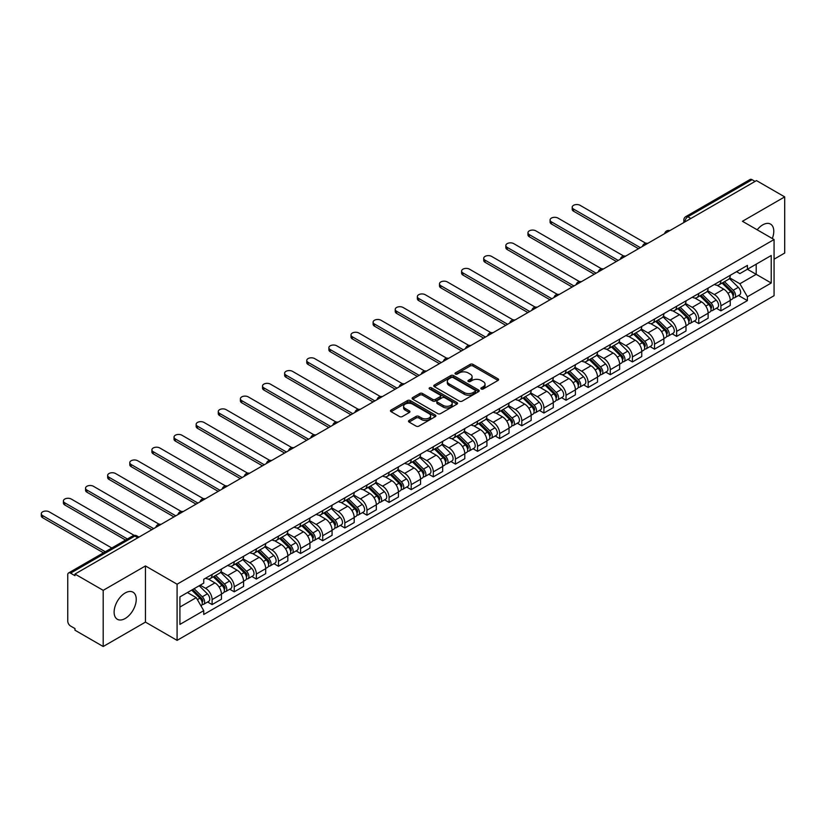 <?xml version="1.0" encoding="UTF-8"?>
<svg xmlns="http://www.w3.org/2000/svg" width="826" height="826" viewBox="0 0 826 826"><rect width="100%" height="100%" fill="white"/><g stroke="black" fill="none" stroke-linecap="round" stroke-linejoin="round"><path stroke-width="1.24" d="M481.279 388.974A1.373 0.795 0 0 0 483.231 388.974L498.026 380.435A1.972 1.136 0 0 0 498.594 379.63A1.972 1.136 0 0 0 498.026 378.824L472.968 364.359A1.972 1.136 0 0 0 470.18 364.359L455.394 372.898A1.373 0.795 0 0 0 454.992 373.466A1.373 0.795 0 0 0 455.394 374.023A1.373 0.795 0 0 0 457.346 374.023L459.256 372.918A6.298 3.634 0 0 1 468.166 372.918L470.252 374.126A6.298 3.634 0 0 1 472.1 376.697A6.298 3.634 0 0 1 470.252 379.268L468.342 380.373A1.373 0.795 0 0 0 467.939 380.931A1.373 0.795 0 0 0 468.342 381.498A1.373 0.795 0 0 0 470.283 381.498L472.204 380.394A6.298 3.634 0 0 1 481.114 380.394L483.2 381.602A6.298 3.634 0 0 1 485.038 384.173A6.298 3.634 0 0 1 483.2 386.744L481.279 387.848A1.373 0.795 0 0 0 480.877 388.406A1.373 0.795 0 0 0 481.279 388.974L481.279 387.848M125.18 618.509A15.642 9.034 120 0 0 135.402 604.725A15.642 9.034 120 0 0 132.996 592.19A15.642 9.034 120 0 0 125.18 592.965A15.642 9.034 120 0 0 114.959 606.749A15.642 9.034 120 0 0 117.354 619.283A15.642 9.034 120 0 0 125.18 618.509M772.3 238.518A15.642 9.034 120 0 0 770.544 224.104A15.642 9.034 120 0 0 762.718 224.879A15.642 9.034 120 0 0 757.184 229.793M409.076 420.455A1.972 1.136 0 0 0 408.509 421.26A1.972 1.136 0 0 0 409.076 422.055L416.108 426.113A1.972 1.136 0 0 0 418.896 426.113L435.312 416.634A1.972 1.136 0 0 0 435.891 415.829A1.972 1.136 0 0 0 435.312 415.024L410.264 400.558A1.972 1.136 0 0 0 407.476 400.558L391.059 410.047A1.972 1.136 0 0 0 390.481 410.852A1.972 1.136 0 0 0 391.059 411.658L399.547 416.552A1.972 1.136 0 0 0 402.334 416.552L409.355 412.494A1.972 1.136 0 0 0 409.933 411.689A1.972 1.136 0 0 0 409.355 410.894L405.153 408.457A5.266 3.036 0 0 1 403.604 406.309A5.266 3.036 0 0 1 406.857 403.501A5.266 3.036 0 0 1 412.597 404.162L429.086 413.681A5.266 3.036 0 0 1 430.635 415.829A5.266 3.036 0 0 1 427.383 418.637A5.266 3.036 0 0 1 421.642 417.977L418.896 416.397A1.972 1.136 0 0 0 416.108 416.397L409.076 420.455L409.076 422.055M177.084 584.209L145.459 565.944L103.198 590.342L74.98 574.049L756.482 180.595L784.7 196.887L742.44 221.285L774.065 239.54L177.084 584.209L177.084 640.367L774.065 295.698L774.065 239.54M459.401 401.126A1.972 1.136 0 0 0 462.178 401.126L478.605 391.648A1.972 1.136 0 0 0 479.183 390.843A1.972 1.136 0 0 0 478.605 390.037L453.546 375.572A1.972 1.136 0 0 0 450.769 375.572L434.342 385.05A1.972 1.136 0 0 0 433.764 385.856A1.972 1.136 0 0 0 434.342 386.661L459.401 401.126M430.088 389.273A1.373 0.795 0 0 1 431.492 389.459L431.492 387.828L456.964 402.53A1.972 1.136 0 0 1 457.542 403.336A1.972 1.136 0 0 1 456.964 404.141L440.537 413.62A1.972 1.136 0 0 1 437.749 413.62L412.701 399.154L412.701 397.554A1.972 1.136 0 0 0 412.122 398.349A1.972 1.136 0 0 0 412.701 399.154M412.701 397.554L419.732 393.496A1.972 1.136 0 0 1 422.509 393.496L432.669 399.361A1.972 1.136 0 0 0 435.457 399.361L440.124 396.666A1.972 1.136 0 0 0 440.692 395.86A1.972 1.136 0 0 0 440.124 395.055L429.541 388.953A1.373 0.795 0 0 1 429.138 388.385A1.373 0.795 0 0 1 429.985 387.652A1.373 0.795 0 0 1 431.492 387.828M103.198 590.342L103.198 646.51L74.98 630.217L74.98 628.576L70.582 626.036A4.006 2.313 -120 0 1 67.753 621.131L67.753 574.793A4.006 2.313 -120 0 1 68.579 572.955L132.821 535.867A4.006 2.313 60 0 1 134.824 536.064L70.582 573.151A4.006 2.313 -120 0 0 68.579 572.955M774.065 259.188L784.7 253.045L784.7 196.887M103.198 646.51L145.459 622.112L177.084 640.367M74.98 574.049L74.98 575.691L70.582 573.151M690.825 218.498L687.851 216.773A4.006 2.313 60 0 0 685.848 216.577L750.08 179.49A4.006 2.313 60 0 1 752.083 179.696L687.851 216.773A4.006 2.313 120 0 0 685.012 221.688L685.012 221.853M755.067 181.41L752.083 179.696M720.892 280.716A9.22 5.328 60 0 1 718.981 284.856L728.336 279.456A9.22 5.328 -120 0 0 730.246 275.316M707.603 290.649L714.366 294.552A9.22 5.328 60 0 1 720.892 305.847L730.246 300.447A9.22 5.328 -120 0 0 723.721 289.152L717.03 285.28M730.246 300.447L730.246 305.444L720.892 310.844L716.4 308.253M718.981 284.856A9.22 5.328 60 0 1 714.438 284.443M720.892 305.847L720.892 310.844M698.765 293.488A9.22 5.328 60 0 1 696.855 297.628L706.22 292.228A9.22 5.328 -120 0 0 708.13 288.088M694.284 321.025L698.765 323.616L708.13 318.216L708.13 313.219A9.22 5.328 -120 0 0 701.604 301.924L694.903 298.052M696.855 297.628A9.22 5.328 60 0 1 692.312 297.215M685.487 303.421L692.25 307.324A9.22 5.328 60 0 1 698.765 318.619L698.765 323.616M676.649 306.26A9.22 5.328 60 0 1 674.739 310.4L684.093 305A9.22 5.328 -120 0 0 686.003 300.86M672.158 333.797L676.649 336.389L686.003 330.989L686.003 325.991A9.22 5.328 -120 0 0 679.478 314.696L672.787 310.824M674.739 310.4A9.22 5.328 60 0 1 670.196 309.987M663.361 316.193L670.123 320.096A9.22 5.328 60 0 1 676.649 331.391L676.649 336.389M654.522 319.032A9.22 5.328 60 0 1 652.612 323.173L661.977 317.773A9.22 5.328 -120 0 0 663.887 313.632M650.041 346.569L654.522 349.161L663.887 343.761L663.887 338.763A9.22 5.328 -120 0 0 657.362 327.468L650.661 323.596M652.612 323.173A9.22 5.328 60 0 1 648.069 322.76M641.244 328.965L648.007 332.868A9.22 5.328 60 0 1 654.522 344.163L654.522 349.161M632.406 331.804A9.22 5.328 60 0 1 630.496 335.945L639.851 330.545A9.22 5.328 -120 0 0 641.761 326.404M627.915 359.341L632.406 361.933L641.761 356.533L641.761 351.535A9.22 5.328 -120 0 0 635.246 340.24L628.545 336.368M630.496 335.945A9.22 5.328 60 0 1 625.953 335.532M619.118 341.737L625.881 345.64A9.22 5.328 60 0 1 632.406 356.935L632.406 361.933M610.28 344.576A9.22 5.328 60 0 1 608.37 348.717L617.734 343.317A9.22 5.328 -120 0 0 619.645 339.176M605.799 372.113L610.28 374.705L619.645 369.305L619.645 364.307A9.22 5.328 -120 0 0 613.119 353.012L606.418 349.14M608.37 348.717A9.22 5.328 60 0 1 603.837 348.304M597.002 354.509L603.765 358.412A9.22 5.328 60 0 1 610.28 369.707L610.28 374.705M588.164 357.348A9.22 5.328 60 0 1 586.253 361.489L595.608 356.089A9.22 5.328 -120 0 0 597.518 351.948M583.672 384.885L588.164 387.477L597.518 382.066L597.518 377.079A9.22 5.328 -120 0 0 591.003 365.784L584.302 361.912M586.253 361.489A9.22 5.328 60 0 1 581.71 361.076M574.875 367.281L581.638 371.184A9.22 5.328 60 0 1 588.164 382.479L588.164 387.477M566.037 370.12A9.22 5.328 60 0 1 564.127 374.261L573.492 368.861A9.22 5.328 -120 0 0 575.402 364.71M561.556 397.657L566.037 400.249L575.402 394.838L575.402 389.851A9.22 5.328 -120 0 0 568.877 378.556L562.176 374.684M564.127 374.261A9.22 5.328 60 0 1 559.594 373.848M552.759 380.053L559.522 383.956A9.22 5.328 60 0 1 566.037 395.251L566.037 400.249M543.921 382.892A9.22 5.328 60 0 1 542.011 387.033L551.365 381.622A9.22 5.328 -120 0 0 553.275 377.482M539.43 410.429L543.921 413.021L553.275 407.61L553.275 402.623A9.22 5.328 -120 0 0 546.76 391.317L540.059 387.456M542.011 387.033A9.22 5.328 60 0 1 537.468 386.609M530.643 392.825L537.396 396.728A9.22 5.328 60 0 1 543.921 408.023L543.921 413.021M521.795 395.664A9.22 5.328 60 0 1 519.884 399.805L529.249 394.394A9.22 5.328 -120 0 0 531.159 390.254M517.313 423.201L521.795 425.793L531.159 420.382L531.159 415.395A9.22 5.328 -120 0 0 524.634 404.09L517.933 400.228M519.884 399.805A9.22 5.328 60 0 1 515.352 399.381M508.517 405.597L515.279 409.5A9.22 5.328 60 0 1 521.795 420.795L521.795 425.793M499.678 408.436A9.22 5.328 60 0 1 497.768 412.577L507.123 407.166A9.22 5.328 -120 0 0 509.033 403.026M495.187 435.973L499.678 438.565L509.033 433.154L509.033 428.167A9.22 5.328 -120 0 0 502.518 416.862L495.817 413M497.768 412.577A9.22 5.328 60 0 1 493.225 412.153M486.4 418.369L493.153 422.272A9.22 5.328 60 0 1 499.678 433.567L499.678 438.565M477.552 421.208A9.22 5.328 60 0 1 475.642 425.349L485.007 419.938A9.22 5.328 -120 0 0 486.917 415.798M473.071 448.745L477.562 451.337L486.917 445.926L486.917 440.939A9.22 5.328 -120 0 0 480.391 429.634L473.69 425.772M475.642 425.349A9.22 5.328 60 0 1 471.109 424.925M464.274 431.141L471.037 435.044A9.22 5.328 60 0 1 477.562 446.339L477.562 451.337M455.436 433.98A9.22 5.328 60 0 1 453.526 438.121L462.88 432.71A9.22 5.328 -120 0 0 464.79 428.57M450.944 461.517L455.436 464.109L464.79 458.698L464.79 453.701A9.22 5.328 -120 0 0 458.275 442.406L451.574 438.544M453.526 438.121A9.22 5.328 60 0 1 448.983 437.697M442.158 443.913L448.91 447.816A9.22 5.328 60 0 1 455.436 459.111L455.436 464.109M433.32 446.742A9.22 5.328 60 0 1 431.409 450.893L440.764 445.482A9.22 5.328 -120 0 0 442.674 441.342M428.828 474.289L433.32 476.87L442.674 471.47L442.674 466.473A9.22 5.328 -120 0 0 436.149 455.178L429.448 451.316M431.409 450.893A9.22 5.328 60 0 1 426.866 450.469M420.031 456.685L426.794 460.588A9.22 5.328 60 0 1 433.32 471.883L433.32 476.87M411.193 459.514A9.22 5.328 60 0 1 409.283 463.665L418.637 458.254A9.22 5.328 -120 0 0 420.548 454.114M406.702 487.051L411.193 489.642L420.558 484.243L420.558 479.245A9.22 5.328 -120 0 0 414.032 467.95L407.332 464.088M409.283 463.665A9.22 5.328 60 0 1 404.74 463.241M397.915 469.457L404.668 473.35A9.22 5.328 60 0 1 411.193 484.655L411.193 489.642M389.077 472.286A9.22 5.328 60 0 1 387.167 476.426L396.521 471.026A9.22 5.328 -120 0 0 398.431 466.886M384.586 499.823L389.077 502.415L398.431 497.015L398.431 492.017A9.22 5.328 -120 0 0 391.906 480.722L385.205 476.86M387.167 476.426A9.22 5.328 60 0 1 382.624 476.013M375.789 482.219L382.552 486.122A9.22 5.328 60 0 1 389.077 497.428L389.077 502.415M366.95 485.058A9.22 5.328 60 0 1 365.04 489.199L374.405 483.799A9.22 5.328 -120 0 0 376.315 479.658M362.469 512.595L366.95 515.187L376.315 509.787L376.315 504.789A9.22 5.328 -120 0 0 369.79 493.494L363.089 489.622M365.04 489.199A9.22 5.328 60 0 1 360.497 488.785M353.673 494.991L360.425 498.894A9.22 5.328 60 0 1 366.95 510.2L366.95 515.187M344.834 497.83A9.22 5.328 60 0 1 342.924 501.971L352.279 496.571A9.22 5.328 -120 0 0 354.189 492.43M340.343 525.367L344.834 527.959L354.189 522.559L354.189 517.561A9.22 5.328 -120 0 0 347.663 506.266L340.973 502.394M342.924 501.971A9.22 5.328 60 0 1 338.381 501.558M331.546 507.763L338.309 511.666A9.22 5.328 60 0 1 344.834 522.972L344.834 527.959M322.708 510.602A9.22 5.328 60 0 1 320.798 514.743L330.163 509.343A9.22 5.328 -120 0 0 332.073 505.202M318.227 538.139L322.708 540.731L332.073 535.331L332.073 530.333A9.22 5.328 -120 0 0 325.547 519.038L318.846 515.166M320.798 514.743A9.22 5.328 60 0 1 316.255 514.33M309.43 520.535L316.182 524.438A9.22 5.328 60 0 1 322.708 535.744L322.708 540.731M300.592 523.374A9.22 5.328 60 0 1 298.682 527.515L308.036 522.115A9.22 5.328 -120 0 0 309.946 517.974M296.1 550.911L300.592 553.503L309.946 548.103L309.946 543.105A9.22 5.328 -120 0 0 303.421 531.81L296.73 527.938M298.682 527.515A9.22 5.328 60 0 1 294.139 527.102M287.303 533.307L294.066 537.21A9.22 5.328 60 0 1 300.592 548.505L300.592 553.503M278.465 536.146A9.22 5.328 60 0 1 276.555 540.287L285.92 534.887A9.22 5.328 -120 0 0 287.83 530.746M273.984 563.683L278.465 566.275L287.83 560.875L287.83 555.877A9.22 5.328 -120 0 0 281.305 544.582L274.604 540.71M276.555 540.287A9.22 5.328 60 0 1 272.012 539.874M265.187 546.079L271.94 549.982A9.22 5.328 60 0 1 278.465 561.277L278.465 566.275M256.349 548.918A9.22 5.328 60 0 1 254.439 553.059L263.793 547.659A9.22 5.328 -120 0 0 265.704 543.518M251.858 576.455L256.349 579.047L265.704 573.647L265.704 568.649A9.22 5.328 -120 0 0 259.178 557.354L252.488 553.482M254.439 553.059A9.22 5.328 60 0 1 249.896 552.646M243.061 558.851L249.824 562.754A9.22 5.328 60 0 1 256.349 574.049L256.349 579.047M234.223 561.69A9.22 5.328 60 0 1 232.312 565.831L241.677 560.431A9.22 5.328 -120 0 0 243.587 556.29M229.742 589.227L234.223 591.819L243.587 586.419L243.587 581.421A9.22 5.328 -120 0 0 237.062 570.126L230.361 566.254M232.312 565.831A9.22 5.328 60 0 1 227.769 565.418M220.945 571.623L227.697 575.526A9.22 5.328 60 0 1 234.223 586.821L234.223 591.819M212.106 574.462A9.22 5.328 60 0 1 210.196 578.603L219.551 573.203A9.22 5.328 -120 0 0 221.461 569.062M207.615 601.999L212.106 604.591L221.461 599.191L221.461 594.193A9.22 5.328 -120 0 0 214.936 582.898L208.245 579.026M210.196 578.603A9.22 5.328 60 0 1 205.653 578.19M200.191 585.19L205.581 588.298A9.22 5.328 60 0 1 212.106 599.593L212.106 604.591M736.555 271.671L739.889 273.592L771.226 255.502L756.193 264.175L756.193 274.335L739.889 283.752L729.73 277.877M179.913 607.048L196.227 597.632L203.733 610.651L179.913 624.404L179.913 596.899L203.733 583.135L203.733 579.294L747.406 265.404L747.406 269.255L771.226 283.008L747.406 296.761L739.889 283.752M771.226 255.502L771.226 283.008M203.733 610.651L203.733 614.492L747.406 300.612L747.406 296.761M145.459 565.944L145.459 622.112M196.227 597.632L187.43 592.552M738.527 295.481L747.406 300.612M481.837 389.17L483.2 388.375A6.298 3.634 0 0 0 485.038 385.804L485.038 384.173M472.1 376.697L472.1 378.339A6.298 3.634 0 0 1 470.252 380.91L468.889 381.695M497.995 380.445L472.968 366.001A1.972 1.136 0 0 0 470.18 366.001L455.942 374.219M478.574 391.658L453.546 377.214A1.972 1.136 0 0 0 450.769 377.214L434.373 386.671M475.126 391.4A1.373 0.795 0 0 0 475.528 390.843A1.373 0.795 0 0 0 475.126 390.275L453.133 377.585A1.373 0.795 0 0 0 451.182 377.585L449.168 378.742A6.298 3.634 0 0 0 447.32 381.313A6.298 3.634 0 0 0 449.168 383.894L464.202 392.567A6.298 3.634 0 0 0 473.102 392.567L475.126 391.4L475.126 393.042A1.373 0.795 0 0 0 475.528 392.474L475.528 390.843M447.32 381.313L447.32 382.954A6.298 3.634 0 0 0 449.168 385.525L449.168 383.894M475.126 393.042L473.102 394.209A6.298 3.634 0 0 1 464.202 394.209L449.168 385.525M412.721 399.175L419.732 395.127L419.732 393.496M440.692 395.86L440.692 397.502A1.972 1.136 0 0 1 440.124 398.308L435.457 400.992A1.972 1.136 0 0 1 432.669 400.992L422.509 395.127A1.972 1.136 0 0 0 419.732 395.127M431.492 389.459L456.933 404.151M443.211 405.442A5.266 3.036 0 0 0 448.952 406.103A5.266 3.036 0 0 0 452.204 403.295A5.266 3.036 0 0 0 450.666 401.147L444.853 397.791A1.972 1.136 0 0 0 442.065 397.791L437.408 400.486A1.972 1.136 0 0 0 436.83 401.291A1.972 1.136 0 0 0 437.408 402.086L443.211 405.442L443.211 407.084A5.266 3.036 0 0 0 448.952 407.745A5.266 3.036 0 0 0 452.204 404.936L452.204 403.295M436.83 401.291L436.83 402.923A1.972 1.136 0 0 0 437.408 403.728L437.408 402.086M443.211 407.084L437.408 403.728M430.635 415.829L430.635 417.471A5.266 3.036 0 0 1 427.383 420.279A5.266 3.036 0 0 1 421.642 419.618L418.896 418.028A1.972 1.136 0 0 0 416.108 418.028L409.107 422.076M403.604 406.309L403.604 407.951A5.266 3.036 0 0 0 405.153 410.099L405.153 408.457M409.335 412.515L405.153 410.099M435.292 416.655L410.264 402.2A1.972 1.136 0 0 0 407.476 402.2L391.08 411.668L391.059 410.047M722.079 283.07L730.793 291.661A5.018 2.891 60 0 1 732.115 299.177L730.246 300.261M723.813 284.784L727.51 286.911M645.818 243.267L580.079 205.313A4.615 2.664 -0 0 0 575.051 204.745A4.615 2.664 -0 0 0 572.201 207.202A4.615 2.664 -0 0 0 573.554 209.081L640.346 247.645M723.049 282.513L732.59 291.929A2.406 1.394 60 0 1 733.22 295.532A2.406 1.394 60 0 1 733.003 295.615M724.495 281.676L733.209 290.277A5.018 2.891 60 0 1 734.531 297.794A5.018 2.891 60 0 1 733.013 297.949M729.368 278.507L738.31 287.324A5.018 2.891 60 0 1 739.631 294.841L734.531 297.794M638.498 248.709L573.554 211.208A4.615 2.664 180 0 1 572.201 209.329L572.201 207.202M699.963 295.842L708.677 304.433A5.018 2.891 60 0 1 709.999 311.949L708.13 313.033M701.697 297.556L705.394 299.683M623.702 256.039L557.963 218.085A4.615 2.664 -0 0 0 552.935 217.506A4.615 2.664 -0 0 0 550.085 219.974A4.615 2.664 -0 0 0 551.438 221.853L618.22 260.417M700.923 295.285L710.463 304.701A2.406 1.394 60 0 1 711.103 308.305A2.406 1.394 60 0 1 710.887 308.387M702.368 294.448L711.083 303.049A5.018 2.891 60 0 1 712.404 310.566A5.018 2.891 60 0 1 710.897 310.721M707.242 291.279L716.194 300.096A5.018 2.891 60 0 1 717.515 307.613L712.404 310.566M616.382 261.481L551.438 223.98A4.615 2.664 180 0 1 550.085 222.101L550.085 219.974M677.836 308.614L686.551 317.205A5.018 2.891 60 0 1 687.872 324.721L686.003 325.805M679.571 310.328L683.267 312.455M601.576 268.811L535.837 230.857A4.615 2.664 -0 0 0 530.808 230.278A4.615 2.664 -0 0 0 527.969 232.746A4.615 2.664 -0 0 0 529.311 234.625L596.104 273.189M678.807 308.057L688.347 317.463A2.406 1.394 60 0 1 688.977 321.077A2.406 1.394 60 0 1 688.76 321.159M680.252 307.22L688.967 315.821A5.018 2.891 60 0 1 690.288 323.338A5.018 2.891 60 0 1 688.77 323.493M685.126 304.051L694.067 312.868A5.018 2.891 60 0 1 695.389 320.385L690.288 323.338M594.255 274.253L529.311 236.752A4.615 2.664 180 0 1 527.969 234.873L527.969 232.746M655.72 321.386L664.434 329.977A5.018 2.891 60 0 1 665.756 337.493L663.887 338.577M657.455 323.1L661.151 325.227M579.46 281.583L513.72 243.629A4.615 2.664 -0 0 0 508.692 243.05A4.615 2.664 -0 0 0 505.842 245.518A4.615 2.664 -0 0 0 507.195 247.397L573.977 285.961M656.68 320.829L666.221 330.235A2.406 1.394 60 0 1 666.861 333.849A2.406 1.394 60 0 1 666.644 333.931M658.126 319.992L666.84 328.593A5.018 2.891 60 0 1 668.162 336.11A5.018 2.891 60 0 1 666.654 336.265M662.999 316.823L671.951 325.64A5.018 2.891 60 0 1 673.273 333.157L668.162 336.11M572.139 287.025L507.195 249.524A4.615 2.664 180 0 1 505.842 247.645L505.842 245.518M633.594 334.158L642.308 342.749A5.018 2.891 60 0 1 643.63 350.265L641.761 351.349M635.328 335.872L639.025 337.999M557.333 294.355L491.594 256.401A4.615 2.664 -0 0 0 486.566 255.823A4.615 2.664 -0 0 0 483.726 258.29A4.615 2.664 -0 0 0 485.068 260.169L551.861 298.733M634.564 333.601L644.104 343.007A2.406 1.394 60 0 1 644.745 346.621A2.406 1.394 60 0 1 644.517 346.703M636.01 332.764L644.724 341.355A5.018 2.891 60 0 1 646.046 348.871A5.018 2.891 60 0 1 644.528 349.037M640.883 329.595L649.825 338.412A5.018 2.891 60 0 1 651.146 345.929L646.046 348.871M550.013 299.797L485.068 262.296A4.615 2.664 180 0 1 483.726 260.417L483.726 258.29M611.477 346.93L620.192 355.521A5.018 2.891 60 0 1 621.513 363.037L619.645 364.121M613.212 348.644L616.908 350.771M535.217 307.127L469.478 269.173A4.615 2.664 -0 0 0 464.449 268.595A4.615 2.664 -0 0 0 461.6 271.062A4.615 2.664 -0 0 0 462.952 272.941L529.745 311.505M612.438 346.373L621.988 355.779A2.406 1.394 60 0 1 622.618 359.393A2.406 1.394 60 0 1 622.401 359.475M613.883 345.536L622.597 354.127A5.018 2.891 60 0 1 623.919 361.643A5.018 2.891 60 0 1 622.412 361.809M618.757 342.367L627.708 351.184A5.018 2.891 60 0 1 629.03 358.701L623.919 361.643M527.897 312.569L462.952 275.068A4.615 2.664 180 0 1 461.6 273.189L461.6 271.062M589.351 359.702L598.065 368.293A5.018 2.891 60 0 1 599.387 375.809L597.518 376.893M591.096 361.416L594.782 363.543M513.091 319.899L447.351 281.945A4.615 2.664 -0 0 0 442.323 281.367A4.615 2.664 -0 0 0 439.484 283.834A4.615 2.664 -0 0 0 440.826 285.713L507.618 324.267M590.322 359.134L599.862 368.551A2.406 1.394 60 0 1 600.502 372.165A2.406 1.394 60 0 1 600.275 372.247M591.767 358.308L600.481 366.899A5.018 2.891 60 0 1 601.803 374.415A5.018 2.891 60 0 1 600.285 374.581M596.64 355.128L605.582 363.956A5.018 2.891 60 0 1 606.903 371.473L601.803 374.415M505.77 325.341L440.826 287.84A4.615 2.664 180 0 1 439.484 285.961L439.484 283.834M567.235 372.464L575.949 381.065A5.018 2.891 60 0 1 577.271 388.581L575.402 389.665M568.969 374.188L572.666 376.315M490.974 332.671L425.235 294.717A4.615 2.664 -0 0 0 420.207 294.139A4.615 2.664 -0 0 0 417.357 296.596A4.615 2.664 -0 0 0 418.71 298.485L485.502 337.039M568.195 371.906L577.746 381.323A2.406 1.394 60 0 1 578.376 384.937A2.406 1.394 60 0 1 578.159 385.019M569.641 371.08L578.355 379.671A5.018 2.891 60 0 1 579.676 387.188A5.018 2.891 60 0 1 578.169 387.353M574.524 367.9L583.466 376.728A5.018 2.891 60 0 1 584.787 384.245L579.676 387.188M483.654 338.113L418.71 300.612A4.615 2.664 180 0 1 417.357 298.733L417.357 296.596M545.108 385.236L553.823 393.837A5.018 2.891 60 0 1 555.144 401.353L553.275 402.438M546.853 386.95L550.539 389.087M468.848 345.444L403.109 307.489A4.615 2.664 -0 0 0 398.08 306.911A4.615 2.664 -0 0 0 395.241 309.368A4.615 2.664 -0 0 0 396.583 311.257L463.376 349.811M546.079 384.679L555.619 394.095A2.406 1.394 60 0 1 556.259 397.709A2.406 1.394 60 0 1 556.032 397.791M547.524 383.853L556.239 392.443A5.018 2.891 60 0 1 557.56 399.96A5.018 2.891 60 0 1 556.043 400.125M552.398 380.672L561.339 389.5A5.018 2.891 60 0 1 562.661 397.017L557.56 399.96M461.538 350.874L396.583 313.384A4.615 2.664 180 0 1 395.241 311.505L395.241 309.368M522.992 398.008L531.707 406.609A5.018 2.891 60 0 1 533.028 414.125L531.159 415.21M524.727 399.722L528.423 401.859M446.732 358.216L380.993 320.261A4.615 2.664 -0 0 0 375.964 319.683A4.615 2.664 -0 0 0 373.115 322.14A4.615 2.664 -0 0 0 374.467 324.029L441.26 362.583M523.952 397.451L533.503 406.867A2.406 1.394 60 0 1 534.133 410.481A2.406 1.394 60 0 1 533.916 410.563M525.398 396.625L534.112 405.215A5.018 2.891 60 0 1 535.434 412.732A5.018 2.891 60 0 1 533.926 412.897M530.282 393.444L539.223 402.272A5.018 2.891 60 0 1 540.545 409.789L535.434 412.732M439.411 363.647L374.467 326.156A4.615 2.664 180 0 1 373.115 324.277L373.115 322.14M500.866 410.78L509.58 419.381A5.018 2.891 60 0 1 510.902 426.897L509.033 427.982M502.611 412.494L506.297 414.631M424.605 370.988L358.866 333.033A4.615 2.664 -0 0 0 353.838 332.455A4.615 2.664 -0 0 0 350.998 334.912A4.615 2.664 -0 0 0 352.351 336.801L419.133 375.355M501.836 410.223L511.377 419.639A2.406 1.394 60 0 1 512.017 423.253A2.406 1.394 60 0 1 511.79 423.335M503.282 409.397L511.996 417.987A5.018 2.891 60 0 1 513.318 425.504A5.018 2.891 60 0 1 511.8 425.669M508.155 406.216L517.097 415.044A5.018 2.891 60 0 1 518.418 422.561L513.318 425.504M417.295 376.419L352.351 338.928A4.615 2.664 180 0 1 350.998 337.039L350.998 334.912M478.75 423.552L487.464 432.153A5.018 2.891 60 0 1 488.785 439.669L486.917 440.754M480.484 425.266L484.181 427.403M402.489 383.76L336.75 345.805A4.615 2.664 -0 0 0 331.722 345.227A4.615 2.664 -0 0 0 328.872 347.684A4.615 2.664 -0 0 0 330.224 349.574L397.017 388.127M479.71 422.995L489.26 432.411A2.406 1.394 60 0 1 489.89 436.014A2.406 1.394 60 0 1 489.673 436.107M481.155 422.158L489.87 430.759A5.018 2.891 60 0 1 491.191 438.276A5.018 2.891 60 0 1 489.684 438.441M486.039 418.988L494.98 427.816A5.018 2.891 60 0 1 496.302 435.333L491.191 438.276M395.169 389.191L330.224 351.7A4.615 2.664 180 0 1 328.872 349.811L328.872 347.684M456.623 436.324L465.337 444.925A5.018 2.891 60 0 1 466.659 452.441L464.79 453.515M458.368 438.038L462.054 440.175M380.363 396.532L314.623 358.577A4.615 2.664 -0 0 0 309.605 357.999A4.615 2.664 -0 0 0 306.756 360.456A4.615 2.664 -0 0 0 308.108 362.346L374.89 400.899M457.594 435.767L467.134 445.183A2.406 1.394 60 0 1 467.774 448.786A2.406 1.394 60 0 1 467.547 448.879M459.039 434.93L467.753 443.531A5.018 2.891 60 0 1 469.075 451.048A5.018 2.891 60 0 1 467.557 451.213M463.913 431.761L472.854 440.588A5.018 2.891 60 0 1 474.176 448.105L469.075 451.048M373.053 401.963L308.108 364.472A4.615 2.664 180 0 1 306.756 362.583L306.756 360.456M434.507 449.096L443.221 457.697A5.018 2.891 60 0 1 444.543 465.214L442.674 466.287M436.242 450.81L439.938 452.947M358.247 409.304L292.507 371.349A4.615 2.664 -0 0 0 287.479 370.771A4.615 2.664 -0 0 0 284.629 373.228A4.615 2.664 -0 0 0 285.982 375.118L352.774 413.671M435.467 448.539L445.018 457.955A2.406 1.394 60 0 1 445.648 461.558A2.406 1.394 60 0 1 445.431 461.651M436.913 447.702L445.627 456.303A5.018 2.891 60 0 1 446.949 463.82A5.018 2.891 60 0 1 445.441 463.985M441.796 444.533L450.738 453.36A5.018 2.891 60 0 1 452.059 460.877L446.949 463.82M350.926 414.735L285.982 377.245A4.615 2.664 180 0 1 284.629 375.355L284.629 373.228M412.38 461.868L421.095 470.469A5.018 2.891 60 0 1 422.416 477.986L420.548 479.059M414.125 463.582L417.811 465.719M336.12 422.076L270.381 384.121A4.615 2.664 -0 0 0 265.363 383.543A4.615 2.664 -0 0 0 262.513 386A4.615 2.664 -0 0 0 263.866 387.879L330.648 426.443M413.351 461.311L422.891 470.727A2.406 1.394 60 0 1 423.531 474.33A2.406 1.394 60 0 1 423.304 474.423M414.797 460.474L423.511 469.075A5.018 2.891 60 0 1 424.832 476.592A5.018 2.891 60 0 1 423.315 476.757M419.67 457.305L428.611 466.132A5.018 2.891 60 0 1 429.933 473.649L424.832 476.592M328.81 427.507L263.866 390.017A4.615 2.664 180 0 1 262.513 388.127L262.513 386M390.264 474.64L398.979 483.241A5.018 2.891 60 0 1 400.3 490.758L398.431 491.831M391.999 476.354L395.695 478.491M314.004 434.848L248.265 396.893A4.615 2.664 -0 0 0 243.236 396.315A4.615 2.664 -0 0 0 240.387 398.772A4.615 2.664 -0 0 0 241.739 400.651L308.532 439.215M391.235 474.083L400.775 483.499A2.406 1.394 60 0 1 401.405 487.103A2.406 1.394 60 0 1 401.188 487.195M392.67 473.246L401.384 481.847A5.018 2.891 60 0 1 402.706 489.364A5.018 2.891 60 0 1 401.199 489.529M397.554 470.077L406.495 478.894A5.018 2.891 60 0 1 407.817 486.411L402.706 489.364M306.683 440.279L241.739 402.789A4.615 2.664 180 0 1 240.387 400.899L240.387 398.772M368.138 487.412L376.852 496.013A5.018 2.891 60 0 1 378.184 503.53L376.305 504.603M369.883 489.126L373.579 491.264M291.877 447.62L226.138 409.665A4.615 2.664 -0 0 0 221.12 409.087A4.615 2.664 -0 0 0 218.27 411.544A4.615 2.664 -0 0 0 219.623 413.423L286.405 451.987M369.108 486.855L378.649 496.271A2.406 1.394 60 0 1 379.289 499.875A2.406 1.394 60 0 1 379.072 499.967M370.554 486.018L379.268 494.619A5.018 2.891 60 0 1 380.59 502.136A5.018 2.891 60 0 1 379.072 502.291M375.427 482.849L384.369 491.666A5.018 2.891 60 0 1 385.69 499.183L380.59 502.136M284.567 453.051L219.623 415.561A4.615 2.664 180 0 1 218.27 413.671L218.27 411.544M346.022 500.184L354.736 508.785A5.018 2.891 60 0 1 356.058 516.302L354.189 517.375M347.756 501.898L351.453 504.036M269.761 460.392L204.022 422.437A4.615 2.664 -0 0 0 198.994 421.859A4.615 2.664 -0 0 0 196.144 424.316A4.615 2.664 -0 0 0 197.497 426.195L264.289 464.759M346.992 499.627L356.533 509.043A2.406 1.394 60 0 1 357.162 512.647A2.406 1.394 60 0 1 356.946 512.74M348.427 498.79L357.142 507.391A5.018 2.891 60 0 1 358.474 514.908A5.018 2.891 60 0 1 356.956 515.063M353.311 495.621L362.253 504.438A5.018 2.891 60 0 1 363.574 511.955L358.474 514.908M262.441 465.823L197.497 428.322A4.615 2.664 180 0 1 196.144 426.443L196.144 424.316M323.895 512.956L332.61 521.557A5.018 2.891 60 0 1 333.941 529.074L332.062 530.147M325.64 514.67L329.337 516.808M247.635 473.153L181.896 435.209A4.615 2.664 -0 0 0 176.878 434.631A4.615 2.664 -0 0 0 174.028 437.088A4.615 2.664 -0 0 0 175.38 438.967L242.163 477.531M324.866 512.399L334.406 521.815A2.406 1.394 60 0 1 335.046 525.419A2.406 1.394 60 0 1 334.829 525.512M326.311 511.562L335.026 520.163A5.018 2.891 60 0 1 336.347 527.68A5.018 2.891 60 0 1 334.829 527.835M331.185 508.393L340.126 517.21A5.018 2.891 60 0 1 341.448 524.727L336.347 527.68M240.325 478.595L175.38 441.094A4.615 2.664 180 0 1 174.028 439.215L174.028 437.088M301.779 525.728L310.493 534.329A5.018 2.891 60 0 1 311.815 541.846L309.946 542.919M303.514 527.442L307.21 529.569M225.519 485.925L159.779 447.971A4.615 2.664 -0 0 0 154.751 447.403A4.615 2.664 -0 0 0 151.901 449.86A4.615 2.664 -0 0 0 153.254 451.739L220.046 490.303M302.75 525.171L312.29 534.587A2.406 1.394 60 0 1 312.92 538.191A2.406 1.394 60 0 1 312.703 538.273M304.185 524.334L312.899 532.935A5.018 2.891 60 0 1 314.231 540.452A5.018 2.891 60 0 1 312.713 540.607M309.069 521.165L318.01 529.982A5.018 2.891 60 0 1 319.332 537.499L314.231 540.452M218.198 491.367L153.254 453.866A4.615 2.664 180 0 1 151.901 451.987L151.901 449.86M279.663 538.5L288.377 547.091A5.018 2.891 60 0 1 289.699 554.607L287.82 555.692M281.398 540.214L285.094 542.341M203.403 498.697L137.663 460.743A4.615 2.664 -0 0 0 132.635 460.175A4.615 2.664 -0 0 0 129.785 462.632A4.615 2.664 -0 0 0 131.138 464.511L197.92 503.075M280.623 537.943L290.163 547.359A2.406 1.394 60 0 1 290.804 550.963A2.406 1.394 60 0 1 290.587 551.045M282.069 537.106L290.783 545.707A5.018 2.891 60 0 1 292.105 553.224A5.018 2.891 60 0 1 290.587 553.379M286.942 533.937L295.884 542.754A5.018 2.891 60 0 1 297.215 550.271L292.105 553.224M196.082 504.139L131.138 466.638A4.615 2.664 180 0 1 129.785 464.759L129.785 462.632M257.536 551.272L266.251 559.863A5.018 2.891 60 0 1 267.572 567.379L265.704 568.464M259.271 552.986L262.967 555.113M181.276 511.47L115.537 473.515A4.615 2.664 -0 0 0 110.508 472.937A4.615 2.664 -0 0 0 107.659 475.404A4.615 2.664 -0 0 0 109.011 477.283L175.804 515.847M258.507 550.715L268.047 560.131A2.406 1.394 60 0 1 268.677 563.735A2.406 1.394 60 0 1 268.46 563.817M259.953 549.879L268.667 558.479A5.018 2.891 60 0 1 269.988 565.996A5.018 2.891 60 0 1 268.471 566.151M264.826 546.709L273.767 555.526A5.018 2.891 60 0 1 275.089 563.043L269.988 565.996M173.956 516.911L109.011 479.41A4.615 2.664 180 0 1 107.659 477.531L107.659 475.404M235.42 564.044L244.135 572.635A5.018 2.891 60 0 1 245.456 580.151L243.577 581.236M237.155 565.758L240.851 567.885M159.16 524.242L93.421 486.287A4.615 2.664 -0 0 0 88.392 485.709A4.615 2.664 -0 0 0 85.543 488.176A4.615 2.664 -0 0 0 86.895 490.055L153.677 528.619M236.381 563.487L245.921 572.893A2.406 1.394 60 0 1 246.561 576.507A2.406 1.394 60 0 1 246.344 576.589M237.826 562.651L246.54 571.251A5.018 2.891 60 0 1 247.862 578.768A5.018 2.891 60 0 1 246.344 578.923M242.699 559.481L251.641 568.298A5.018 2.891 60 0 1 252.973 575.815L247.862 578.768M151.839 529.683L86.895 492.182A4.615 2.664 180 0 1 85.543 490.303L85.543 488.176M213.294 576.816L222.008 585.407A5.018 2.891 60 0 1 223.33 592.923L221.461 594.008M215.028 578.53L218.725 580.657M134.194 535.382L71.294 499.059A4.615 2.664 -0 0 0 66.266 498.481A4.615 2.664 -0 0 0 63.416 500.948A4.615 2.664 -0 0 0 64.769 502.827L127.41 538.986M214.264 576.259L223.805 585.665A2.406 1.394 60 0 1 224.435 589.279A2.406 1.394 60 0 1 224.218 589.361M215.71 575.423L224.424 584.023A5.018 2.891 60 0 1 225.746 591.54A5.018 2.891 60 0 1 224.228 591.695M220.583 572.253L229.525 581.07A5.018 2.891 60 0 1 230.846 588.587L225.746 591.54M125.562 540.049L64.769 504.954A4.615 2.664 180 0 1 63.416 503.075L63.416 500.948M191.694 590.094L199.892 598.179A5.018 2.891 60 0 1 201.214 605.695L200.966 605.84M192.912 591.302L196.609 593.429M111.809 547.999L49.178 511.831A4.615 2.664 -0 0 0 44.15 511.253A4.615 2.664 -0 0 0 41.3 513.72A4.615 2.664 -0 0 0 42.653 515.6L105.284 551.758M192.654 589.537L201.678 598.437A2.406 1.394 60 0 1 202.318 602.051A2.406 1.394 60 0 1 202.102 602.133M194.1 588.701L202.298 596.785A5.018 2.891 60 0 1 203.619 604.302A5.018 2.891 60 0 1 202.112 604.467M199.211 585.758L207.409 593.842A5.018 2.891 60 0 1 208.73 601.359L203.619 604.302M103.446 552.821L42.653 517.726A4.615 2.664 180 0 1 41.3 515.847L41.3 513.72M685.157 221.771L685.012 221.688A4.006 2.313 0 0 1 683.835 220.057L683.835 222.535M234.223 586.821L243.587 581.421M256.349 574.049L265.704 568.649M278.465 561.277L287.83 555.877M300.592 548.505L309.946 543.105M322.708 535.744L332.073 530.333M344.834 522.972L354.189 517.561M366.95 510.2L376.315 504.789M389.077 497.428L398.431 492.017M411.193 484.655L420.558 479.245M433.32 471.883L442.674 466.473M455.436 459.111L464.79 453.701M477.562 446.339L486.917 440.939M499.678 433.567L509.033 428.167M521.795 420.795L531.159 415.395M543.921 408.023L553.275 402.623M566.037 395.251L575.402 389.851M588.164 382.479L597.518 377.079M610.28 369.707L619.645 364.307M632.406 356.935L641.761 351.535M654.522 344.163L663.887 338.763M676.649 331.391L686.003 325.991M698.765 318.619L708.13 313.219M212.106 599.593L221.461 594.193M205.581 588.298L214.936 582.898M227.697 575.526L237.062 570.126M249.824 562.754L259.178 557.354M271.94 549.982L281.305 544.582M294.066 537.21L303.421 531.81M316.182 524.438L325.547 519.038M338.309 511.666L347.663 506.266M360.425 498.894L369.79 493.494M382.552 486.122L391.906 480.722M404.668 473.35L414.032 467.95M426.794 460.588L436.149 455.178M448.91 447.816L458.275 442.406M471.037 435.044L480.391 429.634M493.153 422.272L502.518 416.862M515.279 409.5L524.634 404.09M537.396 396.728L546.76 391.317M559.522 383.956L568.877 378.556M581.638 371.184L591.003 365.784M603.765 358.412L613.119 353.012M625.881 345.64L635.246 340.24M648.007 332.868L657.362 327.468M670.123 320.096L679.478 314.696M692.25 307.324L701.604 301.924M714.366 294.552L723.721 289.152M669.452 230.836A4.006 2.313 120 0 0 667.676 231.858M647.326 243.608A4.006 2.313 120 0 0 645.56 244.63M625.21 256.38A4.006 2.313 120 0 0 623.434 257.402M603.083 269.152A4.006 2.313 120 0 0 601.318 270.174M580.967 281.924A4.006 2.313 120 0 0 579.191 282.946M558.841 294.696A4.006 2.313 120 0 0 557.075 295.718M536.724 307.468A4.006 2.313 120 0 0 534.949 308.49M514.598 320.24A4.006 2.313 120 0 0 512.832 321.262M492.482 333.012A4.006 2.313 120 0 0 490.706 334.034M470.355 345.784A4.006 2.313 120 0 0 468.59 346.806M448.239 358.556A4.006 2.313 120 0 0 446.463 359.578M426.113 371.328A4.006 2.313 120 0 0 424.347 372.35M403.997 384.1A4.006 2.313 120 0 0 402.221 385.123M381.88 396.872A4.006 2.313 120 0 0 380.105 397.895M359.754 409.644A4.006 2.313 120 0 0 357.988 410.667M337.638 422.416A4.006 2.313 120 0 0 335.862 423.439M315.511 435.188A4.006 2.313 120 0 0 313.746 436.211M293.395 447.95A4.006 2.313 120 0 0 291.619 448.972M271.269 460.722A4.006 2.313 120 0 0 269.503 461.744M249.153 473.494A4.006 2.313 120 0 0 247.377 474.516M227.026 486.266A4.006 2.313 120 0 0 225.261 487.288M204.91 499.038A4.006 2.313 120 0 0 203.134 500.06M182.783 511.81A4.006 2.313 120 0 0 181.018 512.832M160.667 524.582A4.006 2.313 120 0 0 158.891 525.604M137.797 537.788L134.824 536.064A4.006 2.313 120 0 1 136.827 535.867A4.006 4.006 0 0 0 132.821 535.867M483.2 388.375L483.2 386.744M468.342 381.498L468.342 380.373M470.252 380.91L470.252 379.268M455.394 374.023L455.394 372.898M470.18 366.001L470.18 364.359M472.968 366.001L472.968 364.359M498.026 380.435L498.026 378.824M434.342 386.661L434.342 385.05M450.769 377.214L450.769 375.572M453.546 377.214L453.546 375.572M478.605 391.648L478.605 390.037M464.202 394.209L464.202 392.567M473.102 394.209L473.102 392.567M422.509 395.127L422.509 393.496M432.669 400.992L432.669 399.361M435.457 400.992L435.457 399.361M440.124 398.308L440.124 396.666M456.964 404.141L456.964 402.53M416.108 418.028L416.108 416.397M418.896 418.028L418.896 416.397M421.642 419.618L421.642 417.977M409.355 412.494L409.355 410.894M407.476 402.2L407.476 400.558M410.264 402.2L410.264 400.558M435.312 416.634L435.312 415.024M730.793 291.661L727.913 293.333M733.725 294.428L732.817 294.954M738.31 287.324L733.209 290.277M573.554 211.208L573.554 209.081M708.677 304.433L705.796 306.095M711.599 307.2L710.701 307.726M716.194 300.096L711.083 303.049M551.438 223.98L551.438 221.853M686.551 317.205L683.67 318.867M689.483 319.972L688.574 320.498M694.067 312.868L688.967 315.821M529.311 236.752L529.311 234.625M664.434 329.977L661.554 331.639M667.356 332.744L666.458 333.27M671.951 325.64L666.84 328.593M507.195 249.524L507.195 247.397M642.308 342.749L639.427 344.411M645.24 345.516L644.332 346.042M649.825 338.412L644.724 341.355M485.068 262.296L485.068 260.169M620.192 355.521L617.311 357.183M623.114 358.288L622.215 358.814M627.708 351.184L622.597 354.127M462.952 275.068L462.952 272.941M598.065 368.293L595.185 369.955M600.998 371.06L600.089 371.586M605.582 363.956L600.481 366.899M440.826 287.84L440.826 285.713M575.949 381.065L573.068 382.727M578.871 383.832L577.973 384.348M583.466 376.728L578.355 379.671M418.71 300.612L418.71 298.485M553.823 393.837L550.942 395.499M556.755 396.604L555.846 397.12M561.339 389.5L556.239 392.443M396.583 313.384L396.583 311.257M531.707 406.609L528.826 408.271M534.628 409.376L533.73 409.892M539.223 402.272L534.112 405.215M374.467 326.156L374.467 324.029M509.58 419.381L506.699 421.043M512.512 422.148L511.604 422.664M517.097 415.044L511.996 417.987M352.351 338.928L352.351 336.801M487.464 432.153L484.583 433.815M490.386 434.92L489.488 435.436M494.98 427.816L489.87 430.759M330.224 351.7L330.224 349.574M465.337 444.925L462.457 446.587M468.27 447.692L467.361 448.208M472.854 440.588L467.753 443.531M308.108 364.472L308.108 362.346M443.221 457.697L440.341 459.359M446.143 460.464L445.245 460.98M450.738 453.36L445.627 456.303M285.982 377.245L285.982 375.118M421.095 470.469L418.224 472.131M424.027 473.236L423.118 473.752M428.611 466.132L423.511 469.075M263.866 390.017L263.866 387.879M398.979 483.241L396.098 484.903M401.911 486.008L401.002 486.524M406.495 478.894L401.384 481.847M241.739 402.789L241.739 400.651M376.852 496.013L373.982 497.675M379.784 498.78L378.886 499.296M384.369 491.666L379.268 494.619M219.623 415.561L219.623 413.423M354.736 508.785L351.855 510.447M357.668 511.542L356.76 512.068M362.253 504.438L357.142 507.391M197.497 428.322L197.497 426.195M332.61 521.557L329.739 523.219M335.542 524.314L334.644 524.84M340.126 517.21L335.026 520.163M175.38 441.094L175.38 438.967M310.493 534.329L307.613 535.991M313.426 537.086L312.517 537.612M318.01 529.982L312.899 532.935M153.254 453.866L153.254 451.739M288.377 547.091L285.497 548.753M291.299 549.858L290.401 550.384M295.884 542.754L290.783 545.707M131.138 466.638L131.138 464.511M266.251 559.863L263.37 561.525M269.183 562.63L268.274 563.156M273.767 555.526L268.667 558.479M109.011 479.41L109.011 477.283M244.135 572.635L241.254 574.297M247.057 575.402L246.158 575.928M251.641 568.298L246.54 571.251M86.895 492.182L86.895 490.055M222.008 585.407L219.127 587.069M224.94 588.174L224.032 588.701M229.525 581.07L224.424 584.023M64.769 504.954L64.769 502.827M199.892 598.179L197.373 599.635M202.814 600.946L201.916 601.473M207.409 593.842L202.298 596.785M42.653 517.726L42.653 515.6M669.793 230.64A4.006 4.006 0 0 0 664.641 233.613M647.667 243.412A4.006 4.006 0 0 0 642.525 246.385M625.55 256.184A4.006 4.006 0 0 0 620.398 259.157M603.424 268.956A4.006 4.006 0 0 0 598.282 271.93M581.308 281.728A4.006 4.006 0 0 0 576.156 284.702M559.181 294.5A4.006 4.006 0 0 0 554.039 297.474M537.065 307.272A4.006 4.006 0 0 0 531.913 310.246M514.939 320.044A4.006 4.006 0 0 0 509.797 323.018M492.823 332.816A4.006 4.006 0 0 0 487.67 335.79M470.696 345.588A4.006 4.006 0 0 0 465.554 348.562M448.58 358.36A4.006 4.006 0 0 0 443.438 361.334M426.453 371.132A4.006 4.006 0 0 0 421.312 374.095M404.337 383.904A4.006 4.006 0 0 0 399.195 386.867M382.221 396.676A4.006 4.006 0 0 0 377.069 399.639M360.095 409.448A4.006 4.006 0 0 0 354.953 412.411M337.979 422.22A4.006 4.006 0 0 0 332.826 425.183M315.852 434.982A4.006 4.006 0 0 0 310.71 437.956M293.736 447.754A4.006 4.006 0 0 0 288.584 450.728M271.609 460.526A4.006 4.006 0 0 0 266.468 463.5M249.493 473.298A4.006 4.006 0 0 0 244.341 476.272M227.367 486.07A4.006 4.006 0 0 0 222.225 489.044M205.251 498.842A4.006 4.006 0 0 0 200.099 501.816M183.124 511.614A4.006 4.006 0 0 0 177.982 514.588M161.008 524.386A4.006 4.006 0 0 0 155.856 527.36M138.974 537.106L136.827 535.867M685.848 216.577A4.006 4.006 0 0 0 683.835 220.057"/></g></svg>
